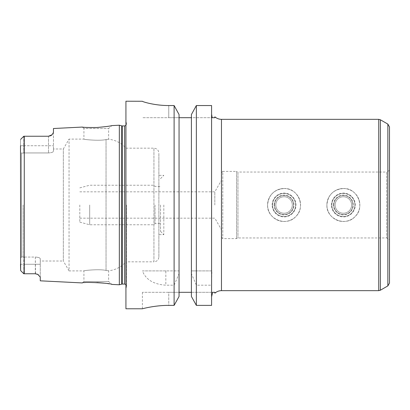 <?xml version="1.0" encoding="UTF-8"?>
<svg xmlns="http://www.w3.org/2000/svg" width="410" height="410" viewBox="0 0 410 410"><rect width="100%" height="100%" fill="white"/><g stroke="black" fill="none" stroke-linecap="round" stroke-linejoin="round"><path stroke-width="0.31" stroke-dasharray="2.05 1.54" d="M343.375 188.528C357.52 187.713 365.459 207.219 355.024 216.649C345.63 227.053 326.135 219.222 326.903 205A16.472 16.472 0 0 1 351.611 190.732A16.472 16.472 0 0 1 351.611 219.268A16.472 16.472 0 0 1 326.903 205C327.882 194.97 333.371 189.482 343.375 188.528C334.56 188.313 326.688 196.185 326.903 205A16.472 16.472 0 0 1 351.611 190.732A16.472 16.472 0 0 1 351.611 219.268A16.472 16.472 0 0 1 326.903 205C326.145 219.114 345.584 227.14 355.024 216.649C365.515 207.209 357.489 187.77 343.375 188.528M331.844 205A11.531 11.531 0 0 1 349.141 195.011A11.531 11.531 0 0 1 349.141 214.989A11.531 11.531 0 0 1 331.844 205A11.531 11.531 0 0 1 349.141 195.011A11.531 11.531 0 0 1 349.141 214.989A11.531 11.531 0 0 1 331.844 205A11.531 11.531 0 0 1 349.141 195.011A11.531 11.531 0 0 1 349.141 214.989A11.531 11.531 0 0 1 331.844 205M335.139 205A8.236 8.236 0 0 1 347.495 197.866A8.236 8.236 0 0 1 347.495 212.134A8.236 8.236 0 0 1 335.139 205A8.236 8.236 0 0 1 347.495 197.866A8.236 8.236 0 0 1 347.495 212.134A8.236 8.236 0 0 1 335.139 205M333.863 205A9.512 9.512 0 0 1 348.131 196.764A9.512 9.512 0 0 1 348.131 213.236A9.512 9.512 0 0 1 333.863 205A9.512 9.512 0 0 1 348.131 196.764A9.512 9.512 0 0 1 348.131 213.236A9.512 9.512 0 0 1 333.863 205M331.464 205A11.91 11.91 0 0 1 349.33 194.688A11.91 11.91 0 0 1 349.33 215.311A11.91 11.91 0 0 1 331.464 205M284.074 188.528C298.219 187.713 306.157 207.219 295.718 216.649C286.323 227.053 266.828 219.222 267.597 205A16.472 16.472 0 0 1 292.309 190.732A16.472 16.472 0 0 1 292.309 219.268A16.472 16.472 0 0 1 267.597 205C268.576 194.97 274.07 189.482 284.074 188.528C275.259 188.313 267.387 196.185 267.597 205A16.472 16.472 0 0 1 292.309 190.732A16.472 16.472 0 0 1 292.309 219.268A16.472 16.472 0 0 1 267.597 205C266.843 219.114 286.282 227.14 295.718 216.649C306.214 207.209 298.188 187.77 284.074 188.528M272.542 205A11.531 11.531 0 0 1 289.839 195.011A11.531 11.531 0 0 1 289.839 214.989A11.531 11.531 0 0 1 272.542 205A11.531 11.531 0 0 1 289.839 195.011A11.531 11.531 0 0 1 289.839 214.989A11.531 11.531 0 0 1 272.542 205A11.531 11.531 0 0 1 289.839 195.011A11.531 11.531 0 0 1 289.839 214.989A11.531 11.531 0 0 1 272.542 205M275.833 205A8.236 8.236 0 0 1 288.189 197.866A8.236 8.236 0 0 1 288.189 212.134A8.236 8.236 0 0 1 275.833 205A8.236 8.236 0 0 1 288.189 197.866A8.236 8.236 0 0 1 288.189 212.134A8.236 8.236 0 0 1 275.833 205M274.562 205A9.512 9.512 0 0 1 288.824 196.764A9.512 9.512 0 0 1 288.824 213.236A9.512 9.512 0 0 1 274.562 205A9.512 9.512 0 0 1 288.824 196.764A9.512 9.512 0 0 1 288.824 213.236A9.512 9.512 0 0 1 274.562 205M272.163 205A11.91 11.91 0 0 1 290.024 194.688A11.91 11.91 0 0 1 290.024 215.311A11.91 11.91 0 0 1 272.163 205M214.814 205L214.814 191.824L214.814 205M221.472 205L221.472 237.287L221.472 205M165.835 270.892L142.403 270.892C145.806 279.62 153.617 284.386 165.835 285.181L174.107 285.181L179.052 273.721L179.052 270.892L165.835 270.892L165.835 285.181M196.359 270.892L191.409 270.892L191.409 273.721L196.359 285.181L211.591 285.181L211.873 270.892L196.359 270.892L196.359 105.544L191.409 114.528L191.409 270.892L211.873 270.892M168.761 105.544L168.761 117.69L142.403 117.69L179.052 117.69L168.761 117.69L168.761 105.544L174.107 105.544L179.052 114.528L179.052 270.892L142.403 270.892M179.052 273.721L179.052 296.486L179.052 292.309L179.052 296.486L174.107 305.378L174.107 285.181M174.107 305.378L168.761 305.378C154.637 305.306 142.08 308.884 142.403 308.781C142.08 308.884 154.637 305.306 168.761 305.378L168.761 292.309L142.403 292.309L179.052 292.309L179.052 114.528L179.052 117.69L212.17 117.69L191.409 117.69L191.409 292.309L191.409 117.69M125.926 308.781L125.926 101.219M174.107 270.892L174.107 105.544M211.591 105.544L211.591 305.378L196.359 305.378L191.409 296.486L191.409 273.721M191.409 292.309L212.595 292.309L191.409 292.309L191.409 296.486L191.409 292.309L168.761 292.309L168.761 305.378M196.359 305.378L196.359 285.181M211.591 274.188L211.591 285.181M214.886 117.69L214.886 116.824M214.886 293.176L214.886 292.309M179.052 117.69L179.052 292.309M389.5 283.054L389.5 126.946M389.5 205L389.5 239.594L389.5 170.406L386.645 172.051L386.645 237.949L386.645 172.051L237.949 172.051L237.949 237.949L237.949 172.051L236.534 171.395L236.534 238.605L236.534 171.395L222.789 171.395L222.789 238.605L222.789 171.395L221.472 172.712M96.893 282.5C88.283 282.434 83.43 282.577 82.333 282.931L83.922 281.491L108.629 281.491L83.922 281.491L83.922 270.892L69.049 270.892L69.049 139.108L69.049 270.892L63.345 261.011L63.345 148.989L63.345 261.011L40.267 261.011L40.267 258.761L40.267 261.011M158.875 256.891L158.875 153.109L158.875 256.891C158.583 259.894 156.933 261.539 153.934 261.831L153.934 148.169L153.934 261.831L125.926 261.831L125.926 148.169L125.926 261.831C121.298 267.012 115.533 269.99 108.629 270.764L108.629 281.491L111.853 284.407L103.802 283.095M106.041 270.457C109.475 270.882 109.475 270.882 106.041 270.457C109.475 270.882 109.475 270.882 106.041 270.457C99.686 268.816 83.266 270.538 83.922 270.892C83.266 270.538 99.686 268.816 106.041 270.457C99.686 268.816 83.266 270.538 83.922 270.892C83.266 270.538 99.686 268.816 106.041 270.457L106.041 139.543C109.475 139.118 109.475 139.118 106.041 139.543C109.475 139.118 109.475 139.118 106.041 139.543C99.686 141.184 83.266 139.462 83.922 139.108C83.266 139.462 99.686 141.184 106.041 139.543C99.686 141.184 83.266 139.462 83.922 139.108C83.266 139.462 99.686 141.184 106.041 139.543L106.041 270.457M53.449 148.989L53.449 151.239C53.197 152.187 51.552 152.751 48.503 152.94C51.552 152.751 53.197 152.187 53.449 151.239L53.449 148.989L63.345 148.989L69.049 139.108L83.922 139.108L83.922 128.509L108.629 128.509L83.922 128.509L82.333 127.069M96.893 127.5C105.677 126.7 110.664 126.065 111.853 125.593L108.629 128.509L108.629 139.236C115.533 140.01 121.298 142.987 125.926 148.169L153.934 148.169C156.933 148.461 158.583 150.106 158.875 153.109M23.795 152.94L23.134 153.207L21.489 152.874L20.5 152.233L20.5 145.729L20.5 152.233L21.489 152.874L23.134 153.207L23.795 152.94L48.503 152.94L23.795 152.94L23.795 145.729L23.795 152.94M20.669 139.364L23.795 136.243L23.795 145.729L23.795 136.243L24.257 136.243L24.257 273.757L23.795 273.757L20.669 270.636M25.292 136.243L48.503 136.243A4.941 4.941 0 0 0 49.856 136.053A4.941 4.941 0 0 1 48.503 136.243L48.503 152.94L48.503 136.243L25.292 136.243L48.503 136.243M23.134 205L23.134 256.793L23.795 257.06L23.134 256.793L23.134 205M20.5 145.729L23.795 145.729L20.5 145.729L20.5 139.81L20.5 270.19L20.5 257.767L20.5 264.271L23.795 264.271L23.795 273.757L23.795 257.06L23.795 264.271L35.327 264.271L35.327 257.06L23.795 257.06L35.327 257.06C38.371 257.249 40.021 257.813 40.267 258.761C40.021 257.813 38.371 257.249 35.327 257.06L35.552 273.762M21.489 257.126L23.134 256.793L21.489 257.126L21.489 152.874L21.489 257.126L20.5 257.767L21.489 257.126M20.5 257.767L20.5 152.233L20.5 257.767M37.469 274.249A4.941 4.941 0 0 0 35.327 273.757L25.292 273.757L35.327 273.757A4.941 4.941 0 0 1 37.833 274.444L38.156 274.644M53.449 128.514L53.449 151.239L53.449 132.502L52.008 134.782L50.778 135.689A4.941 4.941 0 0 1 49.856 136.053A4.941 4.941 0 0 0 50.778 135.689M119.341 284.781L119.341 125.219M40.267 280.824L40.267 258.761L40.267 277.088L38.519 274.885M35.557 273.762L36.541 273.911M36.659 273.941L37.161 274.111M126.587 205L126.587 286.226L126.587 205M125.926 205L125.926 121.314L125.926 205M79.801 205L79.801 222.128L79.801 205M89.687 205L89.687 224.767L89.687 205M155.016 205L155.016 223.614L155.016 205M160.52 205L160.52 231.358L160.52 205M163.815 205L163.815 234.653L163.815 205M333.489 205A9.886 9.886 0 0 1 348.315 196.441A9.886 9.886 0 0 1 348.315 213.559A9.886 9.886 0 0 1 333.489 205M274.188 205A9.886 9.886 0 0 1 289.014 196.441A9.886 9.886 0 0 1 289.014 213.559A9.886 9.886 0 0 1 274.188 205M221.472 290.659L221.472 119.341M378.732 290.659L378.732 119.341M380.383 290.218L380.383 119.781M387.855 285.903L387.855 124.097M23.795 145.729L53.449 145.729L23.795 145.729M20.5 264.271L40.267 264.271L35.327 264.271L35.327 273.757M121.729 284.14L121.729 125.86M122.241 284.074L122.241 125.926M124.609 284.074L124.609 125.926M79.801 218.176L214.814 218.176L221.472 229.708M79.801 191.824L214.814 191.824L221.472 180.292M142.403 292.309L142.403 308.781M221.472 237.287L222.789 238.605L236.534 238.605L237.949 237.949L386.645 237.949L389.5 239.594M126.587 123.774L125.926 121.314M126.587 286.226L125.926 288.686M79.801 222.128L89.687 224.767L153.934 224.767L155.016 223.614L160.52 223.614M79.801 187.872L89.687 185.233L153.934 185.233L155.016 186.386L160.52 186.386M160.52 231.358L163.815 234.653L158.875 234.653M160.52 178.642L163.815 175.347L158.875 175.347M125.926 284.576L126.587 286.047M125.926 125.424L126.587 123.953"/><path stroke-width="0.61" d="M168.761 305.378C154.637 305.306 142.08 308.884 142.403 308.781C142.08 308.884 154.637 305.306 168.761 305.378L174.107 305.378L179.052 296.486L179.052 114.528L174.107 105.544L174.107 305.378M174.107 105.544L168.761 105.544C154.601 105.621 142.096 101.608 142.403 101.27L125.926 101.219L125.926 308.781L142.403 308.781M142.403 101.27C142.096 101.608 154.601 105.621 168.761 105.544M214.886 292.309L212.595 292.309L214.886 292.309L214.886 293.176C216.772 291.531 218.966 290.69 221.472 290.659L221.472 119.341C218.966 119.31 216.772 118.469 214.886 116.824L214.886 117.69L212.17 117.69L214.886 117.69M211.591 114.175L212.17 117.69L211.591 114.175M212.595 292.309L211.591 296.835L212.595 292.309M196.359 305.378L196.359 105.544L211.591 105.544L196.359 105.544L191.409 114.528L191.409 296.486L196.359 305.378L211.591 305.378L211.591 105.544M191.409 117.69L179.052 117.69M179.052 292.309L191.409 292.309M387.855 285.903L387.855 124.097L389.5 126.946L389.5 283.054L387.855 285.903L380.383 290.218L378.732 290.659L378.732 119.341L221.472 119.341M389.5 170.406L389.5 205M20.5 145.729L20.669 270.636L23.795 273.757L35.327 273.757L37.833 274.444L40.267 277.088L40.267 280.824L82.333 282.931C82.118 281.619 112.104 283.161 111.853 284.407L119.341 284.781L119.341 125.219L111.853 125.593C110.664 126.065 105.677 126.7 96.893 127.5C88.283 127.566 83.43 127.423 82.333 127.069C83.43 127.423 88.283 127.566 96.893 127.5M103.802 283.095L96.893 282.5M23.652 136.381L20.669 139.364M35.327 273.757L24.257 273.757L24.257 136.243L25.292 136.243L23.795 136.243M23.652 273.619L20.669 270.636L23.652 273.619M20.669 270.636L20.5 264.271M24.257 273.757L23.795 273.757M50.778 135.689A4.941 4.941 0 0 0 52.008 134.782A4.941 4.941 0 0 1 50.778 135.689L48.503 136.243L52.008 134.782L53.449 132.507L53.449 128.514L82.333 127.069M48.503 136.243L25.292 136.243M38.156 274.644L38.519 274.885M37.161 274.111L37.776 274.408M37.833 274.444A4.941 4.941 0 0 0 37.469 274.249M387.855 124.097L380.383 119.781L380.383 290.218M121.729 284.14L122.241 284.074L122.241 125.926L121.729 125.86L121.729 284.14L119.341 284.781M122.241 125.926L124.609 125.926L124.609 284.074L125.926 284.576M221.472 290.659L378.732 290.659M380.383 119.781L378.732 119.341M121.729 125.86L119.341 125.219M122.241 284.074L124.609 284.074M124.609 125.926L125.926 125.424"/></g></svg>
